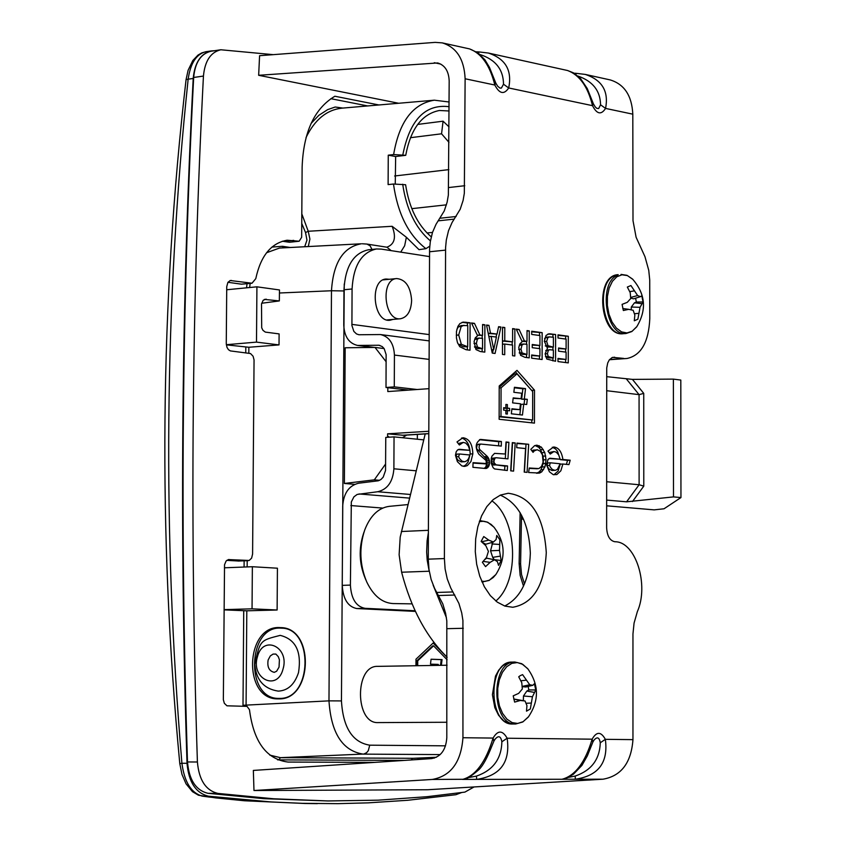 <?xml version="1.0" encoding="UTF-8"?>
<svg xmlns="http://www.w3.org/2000/svg" width="846" height="846" viewBox="0 0 846 846"><rect width="100%" height="100%" fill="white"/><g stroke="black" fill="none" stroke-linecap="round" stroke-linejoin="round"><path stroke-width="1.27" d="M431.069 659.277L441.21 659.626L440.512 665.326M438.154 665.368L438.27 664.406L430.477 664.142L431.069 659.224L442.046 659.605L441.358 665.316M441.21 659.626L442.046 659.605M433.141 643.034L447.09 657.384M447.09 659.732L433.575 645.847L432.74 645.858L416.888 660.8L416.867 665.717M416.888 660.8L417.734 660.779L417.713 665.707M415.946 665.728L415.978 659.203L433.586 642.611L436.346 645.456M433.575 645.847L417.734 660.779M391.159 250.638L386.908 247.191C394.691 244.24 396.436 237.282 392.132 226.294L406.376 237.271L419.013 249.665L425.929 248.661L429.768 246.165M446.857 722.262L378.204 722.59C354.929 724.123 354.411 665.294 377.686 666.362L447.069 665.22M411.632 300.489C410.596 286.762 405.625 279.455 396.732 278.567C380.161 279.148 384.052 321.226 400.444 318.762C407.317 317.292 411.05 311.212 411.632 300.489M342.863 108.077L335.185 107.008L327.656 109.631L318.879 115.299L311.074 123.453M301.747 223.429L305.543 232.555L308.24 231.265L301.81 213.858M461.546 792.586L455.878 794.711L407.783 800.274L368.222 802.854L337.924 803.658L302.255 803.33L271.545 801.976L208.592 796.213C195.87 793.178 188.679 782.201 187.019 763.293C179.489 530.802 181.552 302.519 193.205 78.456C194.707 62.615 200.788 53.425 211.468 50.897L214.345 50.739M277.118 610.008L277.425 568.205L252.362 566.725L252.045 608.824L277.118 610.008L246.81 610.812L224.063 609.871M264.375 299.389L279.339 300.922L279.476 289.956L256.92 286.815L256.497 342.122L279.021 344.904L248.861 347.262L226.337 344.851M266.109 299.124L263.159 300.277L261.509 304.052L261.7 327.783L262.969 330.352L265.337 332.108L279.106 333.895L279.021 344.904M279.339 300.922L261.657 303.259M256.92 286.815L226.707 289.755M256.497 342.122L226.326 344.703M252.045 608.824L224.063 609.638M252.362 566.725L224.412 567.793M249.633 287.524L250.162 283.41M266.553 252.753L279.466 248.068M362.236 243.764L366.794 244.06M279.381 248.068L361.305 243.785C343.254 246.958 333.303 262.609 331.473 290.749L328.978 700.858C331.082 733.07 342.471 750.825 363.146 754.124L440.206 754.59M278.546 698.881L277.89 698.881C242.379 699.684 245.129 624.454 280.438 627.616C314.881 627.224 312.988 700.403 278.546 698.881M306.083 803.499L244.494 800.771L215.688 797.905L198.45 795.219L192.476 791.676L186.035 783.83L181.964 774.354L179.786 763.61C157.959 532.705 160.042 304.708 186.067 79.63L188.15 79.186C190.456 63.239 196.346 54.091 205.811 51.743M179.786 763.61L181.911 763.272C162.4 531.891 164.484 303.862 188.15 79.186L193.205 78.456M201.887 796.097L202.437 796.139C191.281 793.146 184.439 782.19 181.911 763.272L187.019 763.293M304.803 803.478L244.758 800.781L209.237 797.069L202.437 796.139L208.592 796.213M371.997 249.433L370.093 245.805L366.974 244.082L386.802 247.191M308.272 246.556L309.911 239.111L308.24 231.265L392.132 226.294M277.562 759.835L278.831 759.877L280.428 757.678L269.789 755.108M246.07 706.347L246.81 610.812M413.599 758.302L280.428 757.678L363.886 754.04L366.656 752.654L368.296 750.656L369.744 745.178C352.507 742.386 343.074 727.645 341.446 700.922L344.248 283.97M395.653 156.531L388.261 155.178L393.623 154.564L405.731 155.315L395.653 156.531L395.262 183.889M431.249 236.838C417.734 225.216 409.189 207.841 405.604 184.735L393.485 184.026L388.113 184.597L388.261 155.178M405.731 155.315C410.68 128.909 421.9 113.967 439.391 110.488L449.078 110.985M449.025 126.879L443.071 121.19L417.67 124.425M448.962 142.329L441.559 133.805L443.071 121.19M446.434 204.838L411.812 208.655M448.866 169.623L394.627 175.989M441.559 133.805L410.405 137.697M432.496 232.417L427.029 232.988M279.582 698.394C312.396 699.515 313.982 627.7 281.189 628.155C247.444 625.088 244.811 699.208 278.736 698.394L279.582 698.394M423.751 439.867L394.046 436.885L393.887 468.79C392.904 481.744 387.521 489.4 377.728 491.738L357.171 494.434L353.914 496.845L351.323 501.953L350.403 585.094C351.227 598.788 356.071 606.529 364.933 608.316L415.111 610.77M429.504 256.602L381.271 249.105L376.491 248.967C361.549 252.256 353.406 265.602 352.073 288.983L351.915 325.499L353.85 331.399L356.494 333.927L358.905 334.752L380.457 334.551C389.149 336.592 393.802 343.423 394.426 355.066L394.278 386.876L417.078 389.509M408.713 390.101L386.009 387.489L394.278 386.876M394.046 436.885L385.765 437.414L385.543 470.482L383.196 477.155L380.954 479.492L378.299 480.792L358.651 483.214C348.975 485.562 343.666 493.144 342.704 505.971L342.249 585.369L350.403 585.094M386.009 387.489L386.125 354.601L384.158 348.626L382.212 346.574L379.019 345.253L357.583 345.432C348.964 343.413 344.354 336.634 343.762 325.097L343.962 289.755C345.305 266.405 353.448 253.091 368.401 249.803L376.491 248.967M392.999 319.418L390.006 320.232C373.149 322.76 369.152 279.624 386.199 279.021L389.287 279.286M415.407 611.404L356.779 608.549C347.918 606.762 343.074 599.031 342.249 585.369M606.645 500.081L626.579 501.815L639.111 484.747L643.785 486.133L643.743 393.379L639.068 394.648L639.111 484.747L606.645 481.734M626.579 501.815L673.501 496.898L673.374 379.114L632.438 379.389L606.677 376.66M428.785 433.681L403.468 435.299L387.595 433.818L428.795 431.259M428.964 388.674L387.806 391.571L387.828 387.701M606.677 390.704L639.068 394.648L626.569 379.167M387.595 433.818L387.584 437.297M417.342 439.222L417.364 434.41M385.628 463.957L374.313 479.851L379.6 480.306M354.664 484.335L344.375 483.468L374.313 479.851M673.501 496.898L680.956 497.564L664.036 508.774L654.18 509.874L606.635 505.813M384.116 348.573L375 347.42L386.136 361.76M375 347.42L345.157 347.769L344.375 483.468M680.956 497.564L680.808 380.065L673.374 379.114M298.511 672.612C294.577 684.499 287.83 690.664 278.26 691.119C263.931 688.908 256.095 679.983 254.762 664.353C260.177 639.862 260.325 640.517 280.216 635.367C295.709 639.259 301.8 651.674 298.511 672.612M534.386 683.758L535.793 689.976L532.43 696.744L530.336 708.948L526.498 711.169L526.942 705.575L525.049 700.996L520.279 700.488L514.632 702.106L513.215 695.846L518.672 693.371L522.331 688.982L521.771 682.68L518.725 676.811L520.11 675.732L522.585 674.632L529.733 684.763L532.779 685.313L534.386 683.758M523.346 700.615L523.463 696.004L526.815 691.076L528.856 689.913L535.793 689.976M528.856 689.913L528.126 686.455M528.623 716.647L523.103 721.701L517.667 723.457L512.126 722.6L506.955 719.174L502.609 713.474L499.457 705.987L497.786 697.368L497.744 688.369L499.33 679.782L502.408 672.348L506.701 666.711L511.83 663.359L517.361 662.555L522.796 664.374L528.063 669.101M528.264 717.101L522.765 721.987L515.658 723.996C491.061 725.678 490.342 660.853 514.939 662.037L521.707 663.687L527.693 668.647C539.145 684.668 539.336 700.826 528.264 717.112M520.882 680.797L526.149 680.184M522.183 686.413L529.733 684.763M532.779 685.313L525.895 686.994L522.204 686.666M513.734 698.997L525.049 700.996M513.755 699.082L520.279 700.488M526.815 691.076L534.376 692.398M523.463 696.004L532.43 696.744M526.075 703.248L531.309 703.058M627.33 287.069L630.926 285.536L637.62 295.55L640.401 296.682L641.797 295.857L643.055 301.969L640.041 307.31L637.863 319.206L634.288 320.782L634.849 315.103L633.168 310.302L628.705 309.329L623.354 310.514L622.085 304.37L627.267 302.35L630.735 298.522L630.207 292.631L627.33 287.069M636.932 326.503L632.173 331.22L626.971 332.943L621.546 331.886L616.417 328.142L612.081 322.051L608.961 314.204L607.354 305.353L607.428 296.364L609.162 288.084L612.398 281.337L616.819 276.769L621.979 274.791L627.404 275.585L632.903 279.413M631.222 309.869L631.317 307.035L634.458 302.836L636.351 302.011L635.589 298.204M640.401 296.682L633.633 298.828L630.725 298.12M622.783 308.526L628.705 309.329M636.351 302.011L643.055 301.969M634.458 302.836L641.828 303.629M631.317 307.035L640.041 307.31M634.437 313.707L638.91 313.327M629.752 291.637L634.288 290.887M630.693 297.454L637.62 295.55M374.736 762.373L288.074 762.066C266.511 759.348 253.652 741.9 249.475 709.699L247.032 706.368L226.95 705.807L224.327 703.29L223.344 699.684L224.539 564.726L226.104 561.025L228.378 559.576L249.179 560.464L251.622 558.127L252.594 554.024L254.054 359.888L253.102 356.261L250.522 353.543L230.387 350.91L228.42 349.662L226.961 347.304L226.263 343.539L226.739 286.688L227.891 282.374L230.271 280.512L251.992 283.23L255.788 278.651C260.695 255.82 271.143 243.014 287.122 240.232L299.167 241.226L301.652 237.271L302.128 167.17C303.418 132.209 314.331 108.563 334.868 96.243L378.913 104.967M299.167 241.226L289.427 242.263L282.3 241.226M251.992 283.23L241.47 284.182L227.944 282.289M238.667 561.025L226.77 560.359M435.404 757.329L434.284 758.111M422.757 759.19L424.999 757.794M367.693 105.94L330.828 98.675M220.827 49.766L211.066 51.225C200.893 53.636 195.088 62.393 193.66 77.472C182.017 301.419 179.965 529.585 187.495 761.96C189.07 779.97 195.923 790.418 208.042 793.315L263.878 798.677L327.941 800.951L273.744 798.783L217.94 793.421C205.832 790.513 198.979 780.044 197.404 761.992C189.832 529.12 191.852 300.478 203.442 76.066C204.869 60.954 210.665 52.188 220.827 49.766L273.216 54.652M474.077 786.949L464.888 792.11L426.944 796.71L378.183 800.168L327.941 800.951M609.448 359.719L626.96 358.493L609.649 359.465M567.391 70.472L567.56 70.514C579.584 75.019 587.896 86.736 592.517 105.665C596.874 114.231 601.21 115.151 605.556 108.415C608.898 91.315 602.13 79.979 585.252 74.416L610.23 79.926C624.348 84.262 631.877 95.683 632.808 114.168L632.998 220.626L636.097 237.24L644.98 256.708L648.755 270.35L649.728 280.026L649.791 318.635C648.702 342.165 641.088 355.447 626.96 358.493M612.673 357.35L623.661 358.397M495.724 82.897L494.836 85.034C499.457 93.895 504.068 94.868 508.689 87.963L503.507 84.209L501.392 88.09L499.923 88.069L497.554 86.081M465.12 78.763L464.327 193.279L463.09 200.481L460.224 209.195L452.039 222.583L448.517 230.694L446.307 240.031L445.588 247.571L444.393 558.55L445.102 568.946L447.248 578.918L450.738 587.938L458.892 603.378L461.715 612.885L462.921 620.499L462.942 737.733C461.102 762.172 450.886 776.068 432.295 779.452L253.98 790.524L253.345 770.431L431.523 758.608C440.798 756.884 445.895 749.937 446.804 737.765L446.815 620.911L445.609 613.318L442.786 603.854L434.622 588.456L431.132 579.468L428.985 569.527L428.277 559.164L429.578 249.189L430.297 241.692L432.507 232.375L436.039 224.285L444.245 210.94L447.111 202.247L448.359 195.066L449.184 80.92C448.75 71.149 444.911 65.163 437.689 62.953L258.654 75.294L259.585 55.688L435.182 42.374L442.257 42.882C456.607 47.334 464.232 59.294 465.12 78.763L494.836 85.034C489.993 65.502 481.575 53.467 469.593 48.909L477.874 52.812L484.895 59.77L489.422 67.278L495.745 82.95M593.903 740.282L594.029 740.123C597.234 736.454 599.317 737.342 600.279 742.767L605.345 739.33C600.967 731.43 596.557 731.378 592.137 739.182L507.145 738.23C502.513 730.087 497.829 730.035 493.091 738.072C485.752 762.087 475.579 775.867 462.561 779.409L476.668 779.388C500.335 775.888 510.498 762.172 507.145 738.23L501.868 741.783C501.456 758.904 492.985 770.346 476.467 776.099L476.668 779.388L575.28 779.24L575.206 776.057L568.089 777.463M253.98 790.524L427.664 789.741L603.018 779.198C621.25 775.994 631.232 762.806 632.956 739.637L632.956 633.961L634.066 623.09L637.366 611.595C649.21 585.051 635.769 541.99 615.37 541.757L614.64 541.704C609.786 540.541 607.121 535.92 606.635 527.851L606.73 367.957L607.724 362.945L609.257 359.973L612.07 357.583L614.661 357.202M546.283 552.639C544.443 585.39 533.266 603.589 512.761 607.269L504.893 606.085L497.289 602.141L490.342 595.626L484.398 586.828L479.756 576.2L476.668 564.271L475.283 551.624L475.664 538.913L477.81 526.783L481.596 515.838L486.82 506.617L493.229 499.574L500.483 495.058L508.224 493.26C531.182 496.306 543.872 516.102 546.283 552.639M497.025 334.085L498.601 326.683L500.906 327L495.058 353.459L492.245 353.089L486.524 325.033L488.935 325.361L490.479 333.197L497.025 334.085L488.248 333.483M484.811 352.126L480.359 351.555L475.949 349.546L474.077 341.668L475.272 337.861L477.62 335.725L471.476 322.961L474.479 323.373L479.925 335.016L482.558 335.365L482.59 324.494L484.885 324.801L484.811 352.126M512.581 345.073L504.745 344.047L504.724 354.696L502.45 354.411L502.524 327.222L504.787 327.539L504.755 340.832L512.581 341.869L512.613 328.608L514.865 328.925L514.812 355.997L512.549 355.711L512.581 345.073M529.205 357.858L524.869 357.298L520.586 355.32L518.757 347.547L519.92 343.804L522.204 341.689L516.208 329.105L519.137 329.506L524.446 340.98L527.005 341.319L527.026 330.596L529.258 330.902L529.205 357.858M499.214 385.966L517.001 370.358L534.503 390.175L534.45 423.116L499.129 419.278L499.214 385.966M532.24 344.491L539.928 345.517L539.938 335.545L531.7 334.424L531.711 331.23L542.159 332.668L542.117 359.518L531.658 358.175L531.658 354.982L539.907 356.06L539.917 348.689L532.229 347.674L532.24 344.491M562.907 459.494L570.204 460.213L568.935 464.602L562.897 464.02L560.845 470.82L556.805 474.564L553.189 474.617L549.435 471.804L546.579 464.951L548.028 459.42L550.09 458.257L560.147 459.219L558.73 454.937L556.256 452.176L553.918 451.542L550.238 454.069L547.986 451.108L553.612 446.984C558.582 447.418 561.681 451.584 562.907 459.494L560.253 459.642L567.55 460.361L566.397 464.359M546.823 359.042L545.11 353.861L547.447 348.298L544.348 341.213L546.082 335.386L549.096 333.789L555.6 334.519L555.568 361.263L546.823 359.042M472.84 453.847L470.905 461.63L467.288 465.617L464.634 466.421L461.768 465.86L457.4 461.673L455.455 455.243L456.195 451.785L457.506 450.009L459.6 449.311L469.837 450.326L468.346 445.905L465.712 443.05L463.238 442.416L459.367 444.996L456.999 441.94L462.91 437.731C469.17 438.598 472.48 443.97 472.84 453.847L470.165 454.006L468.071 462.064L465.564 465.12L463.28 466.336M558.54 347.992L566.101 349.007L566.111 339.109L558.011 338.009L558.011 334.847L568.29 336.264L568.269 362.892L557.979 361.57L557.979 358.408L566.09 359.455L566.101 352.158L558.54 351.153L558.54 347.992M488.512 466.802L485.593 468.494L472.925 467.309L473.041 462.667L486.302 463.545L486.112 460.541L478.868 454.207C474.828 447.513 475.399 442.585 480.591 439.423L501.382 441.506L501.276 446.106L480.888 444.065L479.555 445.007L479.026 447.153L479.566 449.395L487.402 456.512L489.453 460.51L489.538 463.904L488.512 466.802L485.837 466.95L484.24 468.367M508.901 442.278L507.949 458.881L496.158 457.739L495.037 458.109L493.905 461.081L494.201 462.899L496.137 464.866L507.547 465.945L507.283 470.524L494.54 468.938L493.102 467.637L491.24 463.365L491.262 458.299L491.991 456.089L494.572 453.361L505.326 454.016L506.014 441.982L508.901 442.278L506.236 442.437L505.305 458.627M513.585 471.116L510.698 470.841L512.316 442.627L515.193 442.923L513.585 471.116M533.065 452.356L530.802 449.363L534.64 445.631L536.924 445.165L541.408 447.164L544.771 452.515L546.082 459.716L544.993 466.802L541.789 471.804L539.653 473.051L528.613 472.523L529.247 468.007L538.913 468.589L541.567 466.336L543.09 462.159L542.434 454.841L540.213 451.193L537.231 449.734L534.27 450.876L533.065 452.356M524.213 472.11L525.556 448.56L516.705 447.661L516.969 443.103L528.665 444.298L527.079 472.375L524.213 472.11M466.04 349.715L459.78 346.712L457.453 342.545L456.428 337.903L456.449 331.558L457.876 326.408L459.886 323.584L463.259 322.104L470.101 322.77L470.006 350.223L466.04 349.715M504.713 606.022C520.776 597.794 529.321 580.208 530.336 553.263C528.972 522.807 518.968 503.433 500.303 495.132M462.075 322.315L467.426 323.003L467.415 325.562M467.341 346.786L467.341 349.874M457.718 343.243L458.648 344.502L463.259 346.744L467.701 346.765L467.775 325.615L461.292 325.53L458.49 326.768L456.872 329.295M463.968 325.298L461.165 326.545L458.691 335.005L461.324 344.28L467.701 346.765M458.49 326.768L461.165 326.545M458.648 344.502L461.324 344.28M467.426 323.003L470.101 322.77M516.948 443.537L528.665 444.298M526 444.457L524.435 472.131M535.158 445.525L538.743 447.333L540.636 449.66L543.058 456.153L543.418 459.875L543.174 463.555L540.954 469.816L539.135 471.952L536.523 473.263M537.231 449.734L531.923 450.844M529.194 468.398L537.369 468.779M536.576 445.853L539.23 445.694M538.743 447.333L541.408 447.164M540.636 449.66L543.291 449.501M542.106 452.673L544.771 452.515M543.058 456.153L545.723 456.005M543.418 459.875L546.082 459.716M543.174 463.555L545.829 463.407M542.328 466.95L544.993 466.802M540.954 469.816L543.608 469.667M539.135 471.952L541.789 471.804M536.999 473.2L539.653 473.051M533.033 450.146L535.687 449.987M532.049 451.013L534.27 450.876M512.295 443.061L515.193 442.923M512.528 443.082L510.931 470.862M496.158 457.739L492.361 458.257L491.537 459.484L491.23 461.239L492.34 464.433L504.872 466.093L504.628 470.281M494.55 453.382L505.326 454.016M492.361 458.257L495.037 458.109M491.537 459.484L494.212 459.336M491.23 461.239L493.905 461.081M491.526 463.048L494.201 462.899M492.34 464.433L495.016 464.274M493.461 465.014L496.137 464.866M504.872 466.093L507.547 465.945M519.814 409.654L520.502 403.785L512.613 402.876L513.194 397.906L521.094 398.699L521.728 393.221L513.85 392.29L514.431 387.278L525.535 388.6L524.319 399.026L527.301 399.323L526.698 404.494L523.716 404.198L522.447 415.037L511.333 413.8L511.915 408.766L519.814 409.654L511.862 409.242M519.846 414.752L521.051 404.377L523.716 404.198M514.379 387.775L522.87 388.79L521.654 399.206L527.301 399.323M524.636 399.513L524.086 404.229M521.654 399.206L524.319 399.026M522.87 388.79L525.535 388.6M513.141 398.35L521.094 398.699M473.03 463.079L485.604 463.862M480.676 444.097L477.165 444.785L476.488 448.496L486.323 459.071L486.968 462.371L485.837 466.95M479.471 439.709L498.717 441.675L498.611 445.842M484.991 467.944L487.666 467.785M485.128 468.451L486.672 468.367M498.717 441.675L501.382 441.506M484.726 456.671L487.402 456.512M485.625 457.707L488.301 457.549M486.323 459.071L488.999 458.913M486.778 460.658L489.453 460.51M486.968 462.371L489.644 462.212M486.862 464.063L489.538 463.904M486.471 465.628L489.147 465.48M558.54 348.563L566.101 349.007M557.979 358.958L566.09 359.455M558.011 335.428L568.29 336.264M565.646 336.475L565.646 339.045M565.636 349.038L565.636 352.095M565.625 359.497L565.614 362.553M458.13 449.596L469.837 450.326M461.588 437.974C467.119 439.825 469.985 445.176 470.165 454.006M463.238 442.416L458.204 443.494M459.357 453.995L456.787 454.143L455.909 456.819L457.982 460.224L461.25 461.895L464.951 461.683L466.971 460.679L468.61 458.627L469.826 454.979L459.473 453.985L458.595 456.66L459.505 458.543L462.001 461.133L464.422 461.747M547.922 334.043L555.6 334.519M552.956 334.73L552.946 337.184M552.935 347.167L552.935 350.043M552.924 357.974L552.914 360.914M546.653 341.372L547.986 345.718L553.39 347.135L553.4 337.247L549.509 336.898L547.859 337.617L546.653 341.372L544.348 341.551M545.268 345.866L547.986 345.718M545.342 345.929L548.24 347.019L553.39 347.135M547.415 353.66L548.261 356.578L553.369 357.932L553.379 350.107L549.636 349.705L548.345 350.329L547.415 353.66L545.11 353.84M545.437 356.578L548.261 356.578M545.607 356.779L548.61 357.869L553.369 357.932M549.509 336.898L546.854 337.11L545.205 337.84L547.859 337.617M545.205 337.84L544.581 338.664M549.636 349.705L545.765 350.477M562.897 464.02L560.242 464.168L558.096 471.116L553.876 474.796M552.301 447.238L555.484 448.877L557.535 451.309L560.253 459.642M553.918 451.542L549.086 452.547M549.075 458.543L560.147 459.219M550.249 462.825L547.7 462.963L546.865 465.564L548.821 468.864L551.899 470.492L555.526 470.281L557.44 469.319L560.137 463.756L550.355 462.804L549.53 465.416L550.386 467.246L552.311 469.456L555.018 470.355M567.55 460.361L570.204 460.213M532.24 345.062L539.928 345.517M531.658 355.542L539.907 356.06M531.711 331.822L542.159 332.668M539.505 332.89L539.505 335.481M539.484 345.549L539.484 348.637M539.473 356.092L539.462 359.18M515.394 371.764L531.848 390.63M531.796 420.05L531.785 422.831M499.14 416.782L532.631 419.997L532.684 391.571L516.991 373.826L501.065 387.828L500.991 416.518L532.631 419.997M516.991 373.826L514.326 374.017L499.214 387.299M499.214 387.954L501.065 387.828M499.14 416.644L500.991 416.518M531.848 390.366L534.503 390.175M527.026 331.082L529.258 330.902M526.582 341.361L526.572 344.259M526.561 354.495L526.55 357.52M524.446 340.98L521.961 341.181L524.351 341.541L527.005 341.319M521.02 349.176L522.077 352.909L526.984 354.463L526.995 344.322L523.854 344.015L521.982 345.052L521.02 349.176L518.683 349.366M519.201 352.814L522.077 352.909M519.423 353.12L522.098 354.379L526.984 354.463M516.504 329.729L519.137 329.506M523.854 344.015L521.189 344.227L519.328 345.263L521.982 345.052M512.179 341.9L512.168 345.02M502.482 341.097L512.581 341.869M502.482 344.227L504.745 344.047M502.524 327.73L504.787 327.539M502.492 341.012L504.755 340.832M512.613 329.115L514.865 328.925M482.59 325.001L484.885 324.801M482.188 335.397L482.178 338.347M482.146 348.721L482.135 351.788M477.398 335.259L482.558 335.365M477.377 335.228L479.925 335.016M476.404 343.317L477.482 347.103L482.527 348.689L482.548 338.4L479.291 338.093L477.398 339.14L476.404 343.317L473.993 343.508M474.458 346.818L477.482 347.103M474.818 347.315L477.567 348.605L482.527 348.689M472.491 325.076L471.804 323.606L474.479 323.373M479.291 338.093L476.615 338.315L474.722 339.362L477.398 339.14M496.718 334.107L496.063 337.046M493.292 349.599L492.509 353.12M493.726 349.567L496.401 337.089L491.092 336.38L493.726 349.567L491.568 349.736M488.872 336.56L491.092 336.38M498.495 327.212L500.906 327M486.63 325.551L488.935 325.361M488.227 333.387L490.479 333.197M507.389 408.11L509.62 408.364L509.62 410.796L507.378 410.543L507.367 414.075L505.876 413.906L505.887 410.384L503.656 410.13L503.656 407.687L505.897 407.941L505.908 404.42L507.389 404.589L507.389 408.11L504.713 408.29L509.62 408.364M505.908 404.684L507.389 404.589M503.656 408.1L505.897 407.941M505.887 410.648L507.378 410.543M506.955 408.544L506.955 410.574M398.688 103.265L258.654 75.294M478.688 53.425L478.836 51.913L488.301 53.034L567.571 70.514L573.387 72.809L580.546 78.541L587.251 88.534L593.332 103.667L592.517 105.665L508.689 87.963C512.306 70.366 505.527 58.734 488.354 53.044M480.042 54.535C495.555 59.622 503.381 69.509 503.507 84.209M575.925 74.448L575.967 73.306L585.252 74.416M577.966 76.055C592.803 81.248 600.332 90.829 600.554 104.788L605.556 108.415L632.808 114.168M600.554 104.788L598.661 108.542L596.821 108.362L595.108 106.786M476.467 776.099L468.557 777.58M463.619 779.282L432.295 779.452M493.863 741.233L493.091 738.072L462.942 737.733M494.931 739.425L495.037 739.267C498.495 735.227 500.769 736.062 501.868 741.783M592.137 739.182C585.189 762.468 575.143 775.824 562.008 779.261L567.18 777.865L573.514 774.132L581.953 765.366L587.357 755.838L592.856 742.09L592.137 739.182M600.279 742.767C599.729 759.38 591.375 770.484 575.206 776.057M603.018 779.198L575.28 779.24C598.429 775.845 608.454 762.542 605.345 739.33L632.956 739.637M365.916 580.007L365.303 578.59C359.138 563.743 358.556 548.673 363.558 533.392L364.055 531.933M412.076 603.875L393.02 603.558C382.149 602.934 373.382 595.721 366.73 581.921C359.656 564.853 358.99 547.531 364.732 529.966C370.294 515.7 378.469 507.833 389.245 506.352L407.941 504.576M447.1 657.173C426.247 636.816 411.082 608.496 401.617 572.224L399.122 554.733L400.2 537.104L425.231 433.797M481.131 541.44L483.753 536.554L488.808 540.15L493.43 542.011L496.116 539.515L496.75 535.433L499.891 539.79L499.5 550.386L501.128 560.507L498.537 565.392L497.437 561.67L494.487 559.766L490.141 562.357L485.551 566.63L482.368 562.273L486.535 557.408L488.406 551.391L485.837 545.702L481.131 541.44M481.998 581.942L489.115 580.451L495.83 574.571L493.207 577.532L489.252 580.24L484.98 581.413L481.691 581.244M479.333 521.612L483.69 521.242L486.947 522.024L491.103 524.404L494.328 527.587M484.673 559.682L486.609 558.159L494.487 559.766M494.328 559.735L492.689 557.355L490.553 550.799L492.816 542.191M493.43 542.011L485.773 544.232L481.903 542.096M494.36 559.661L501.128 560.507M483.151 561.416L490.141 562.357M491.886 543.936L499.69 544.464M490.553 550.799L499.5 550.386M492.689 557.355L500.388 556.118M481.543 541.789L488.808 540.15M491.843 500.811C517.466 518.725 519.962 581.107 495.819 601.02M400.729 252.129L404.652 245.784L406.376 237.271M445.525 745.834L369.744 745.178M306.019 137.57C314.786 119.667 326.704 109.874 341.763 108.172L434.347 100.188C412.774 103.73 399.196 121.856 393.623 154.564M417.258 759.549L421.287 757.963M278.831 759.877L404.388 760.406M243.733 610.78L242.992 706.294M245.816 347.22L245.763 352.803M244.134 560.824L244.082 567.042M290.326 247.497L282.49 246.302L271.904 247.085M247.032 283.717L246.546 287.82M305.543 232.555L306.961 240.148L304.697 246.746M282.49 246.302L283.04 247.878M279.402 293.002L331.473 290.749L343.836 290.95M242.992 705.278L328.978 700.858L341.446 700.922M247.148 566.926L247.201 560.697M248.819 353.163L248.861 347.262M411.114 759.962L412.637 758.323L436.43 757.265M430.424 240.899C415.672 228.346 406.429 209.459 402.696 184.227M393.485 184.026C397.62 213.499 408.428 235.04 425.929 248.661M402.833 154.776C409.792 119.868 425.21 103.836 449.089 106.691M416.19 470.81L393.887 468.79M394.426 355.066L429.081 359.381M343.962 289.755L352.073 288.983M356.779 608.549L364.933 608.316M350.857 505.559L382.709 508.076M521.443 519.021L523.494 519.19M429.186 334.593L351.873 324.378M374.461 347.431L359.413 345.528M378.067 345.2L379.907 345.432M377.728 491.738L410.405 494.476M409.517 498.114L359 493.948M643.743 393.379L632.438 379.389M632.459 501.551L643.785 486.133M428.785 433.575L402.083 435.278M257.438 656.782C250.543 678.661 277.276 691.764 283.008 669.133C289.903 647.042 263.011 634.246 257.438 656.782M268.14 659.975L270.308 655.936L273.078 654.085L275.859 654.064L278.281 656.644L279.413 659.774L279.043 667.113L276.631 671.227L274.273 672.348C269.091 671.09 267.05 666.965 268.14 659.975M515.658 723.996L512.761 724.007C488.153 725.688 487.444 660.895 512.052 662.09L514.939 662.037M621.038 274.4L626.992 275.331L632.554 279.074C645.561 294.006 646.926 309.943 636.657 326.894L631.814 331.547L626.103 333.483C605.694 336.771 597.847 281.961 617.802 275.225L614.968 275.489C595.002 282.226 602.849 337.004 623.269 333.705C599.634 337.237 594.304 275.288 618.204 274.664M293.742 240.391L284.002 241.427M251.251 283.22L241.47 284.182M231.487 280.449L229.996 280.597M247.878 560.655L238.043 561.046M229.203 559.523L228.568 559.544M217.94 793.421L208.042 793.315M203.442 76.066L193.66 77.472M197.404 761.992L187.495 761.96M456.269 335.206L458.691 335.005M463.407 322.453L466.083 322.22M463.259 346.744L465.935 346.532M480.084 439.497L481.11 439.434M477.493 450.326L480.168 450.167M455.909 456.819L458.595 456.66M458.775 449.363L459.6 449.311M548.208 334.085L550.862 333.863M548.24 347.019L550.894 346.807M548.61 357.869L551.264 357.668M545.744 350.54L548.345 350.329M546.865 465.564L549.53 465.416M549.72 458.31L550.46 458.268M522.098 354.379L524.753 354.178M477.567 348.605L480.232 348.393M440.787 64.106L434.273 62.71M463.312 628.282L447.196 628.673M454.81 595.034L438.704 595.531M452.927 591.946L436.822 592.454M428.277 559.164L444.393 558.55M429.514 251.759L445.535 250.13M454.239 219.125L438.249 220.838M456.131 216.502L440.142 218.226M464.761 185.718L448.803 187.537M433.131 585.136L446.402 617.643M428.383 532.663L427.114 540.763L426.648 551.93L427.219 560.338L429.197 571.23L401.617 572.224M520.121 512.623L519.137 563.563L520.586 563.88L521.517 515.119M519.137 563.563L520.153 575.386L523.494 586.13M401.353 531.51L428.393 530.315M479.587 520.893L480.856 520.766L479.608 520.819M386.918 319.947L400.444 318.762M383.206 279.867L396.732 278.567M186.067 79.63L188.087 70.334L192.803 60.542L198.006 55.085L201.76 52.907L205.874 51.733M211.468 50.897L205.811 51.733M436.367 757.286L413.631 758.302M317.419 803.637L304.655 803.478M449.11 101.996L434.347 100.188M284.965 628.314L281.189 628.155M282.49 698.479L278.736 698.394M373.53 347.442L357.583 345.432M429.155 340.885L380.457 334.551M406.64 435.098L402.474 437.731M389.34 437.181L387.584 436.05M512.761 724.007L509.641 723.658L503.677 720.792L498.59 715.282L494.825 707.647L492.414 694.725L495.492 676.102L498.759 670.106L502.683 665.791L507.209 663.074L512.052 662.09M626.103 333.483L623.269 333.705M248.195 560.665L238.35 561.046M478.212 444.235L480.888 444.065M456.787 454.143L459.473 453.985M547.7 462.963L550.355 462.804M497.66 86.207L495.788 83.056M476.372 51.796L478.836 51.923M574.085 73.221L575.967 73.306M595.214 106.903L593.363 103.783M463.407 779.325C465.512 780.001 470.788 776.681 479.238 769.363C483.161 765.302 487.328 757.635 491.748 746.362L493.905 741.149M495.037 739.277L493.948 741.054M593.998 740.155L592.909 741.974M442.257 42.882L469.593 48.909M524.499 583.888L521.506 574.476L520.586 563.88M495.83 574.571C506.109 558.339 505.485 542.54 493.969 527.164L487.761 522.246L480.856 520.766M483.278 581.963L482.03 582.006"/></g></svg>
